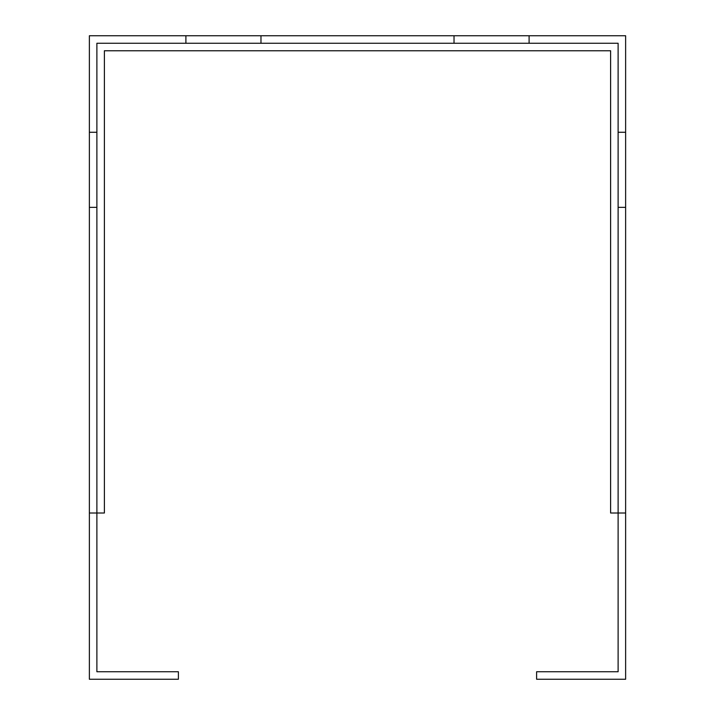 <?xml version="1.0" encoding="UTF-8"?>
<svg xmlns="http://www.w3.org/2000/svg" width="715" height="715" viewBox="0 0 715 715"><rect width="100%" height="100%" fill="white"/><g stroke="black" fill="none" stroke-linecap="round" stroke-linejoin="round"><path stroke-width="1.07" d="M618.118 207.35L625.625 207.35L625.625 679.25L536.607 679.25L536.607 671.743L618.118 671.743L618.118 43.258L96.883 43.258L96.883 513.013L89.375 513.013L89.375 207.35L96.883 207.35M529.1 43.258L529.1 35.75L625.625 35.75L625.625 132.275L618.118 132.275M625.625 207.35L625.625 132.275M89.375 513.013L89.375 679.25L178.393 679.25L178.393 671.743L96.883 671.743L96.883 513.013L104.39 513.013L104.39 50.765L610.61 50.765L610.61 513.013L625.625 513.013M260.975 43.258L260.975 35.75L454.025 35.75L454.025 43.258M96.883 132.275L89.375 132.275L89.375 35.75L185.9 35.75L185.9 43.258M89.375 207.35L89.375 132.275M529.1 35.75L454.025 35.75M260.975 35.75L185.9 35.75"/></g></svg>
